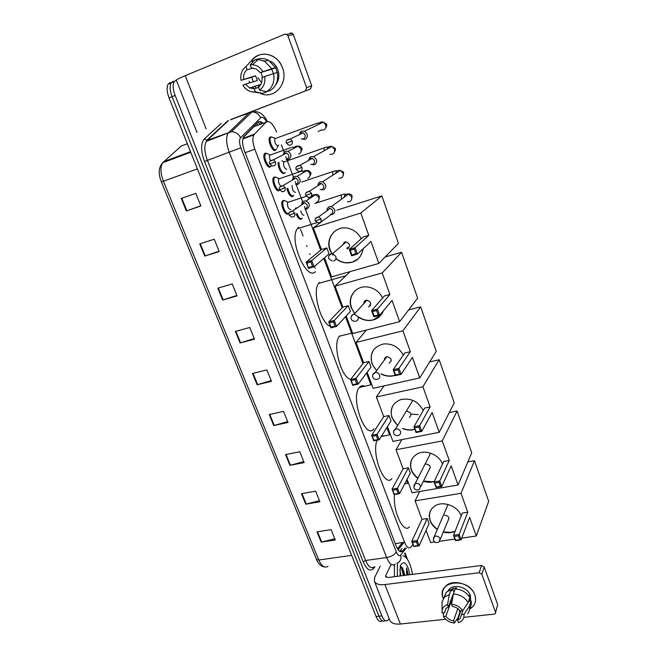 <?xml version="1.0" encoding="UTF-8"?>
<svg xmlns="http://www.w3.org/2000/svg" width="657" height="657" viewBox="0 0 657 657"><rect width="100%" height="100%" fill="white"/><g stroke="black" fill="none" stroke-linecap="round" stroke-linejoin="round"><path stroke-width="0.99" d="M288.571 213.213L288.012 213.853C285.179 216.219 279.939 204.237 282.411 200.976L284.399 200.426M279.693 190.095L279.2 190.563C276.326 192.756 271.037 180.839 273.468 177.562L275.464 176.988M270.98 166.213L270.273 166.968C267.35 168.972 262.02 157.113 264.393 153.837L265.058 153.196L266.397 153.237M301.727 218.567L301.218 219.151C299.526 219.799 297.851 218.091 296.192 214.026M295.289 209.148L295.354 208.179M293.293 195.86L292.726 196.509C290.361 196.854 288.423 194.242 286.92 188.699M284.752 172.865L284.111 173.563C280.794 173.128 278.749 169.539 277.985 162.813M276.096 149.566L275.39 150.322C272.573 152.161 267.383 140.499 269.649 137.37L271.538 136.812M256.181 125.857L253.906 126.711L243.279 137.403M315.229 268.302L314.498 266.372M310.038 254.53L309.734 253.717M307.024 246.515L306.605 245.406M303.033 235.92L300.586 229.408M276.646 132.123C272.992 123.639 269.477 120.313 266.101 122.145L253.848 134.874C252.288 138.118 252.617 142.898 254.834 149.205L404.54 542.263C406.634 547.24 408.703 548.915 410.748 547.289L412.966 544.472M407.644 483.371L406.527 480.357M389.568 434.885L386.85 427.6M370.901 384.838L366.516 373.086M362.976 363.584L345.5 316.74M342.174 307.821L323.761 258.447M320.673 250.169L305.365 209.123M305.185 208.639L304.437 206.643M303.362 203.76L303.066 202.947M302.655 201.847L296.217 184.584M296.003 184.017L295.165 181.767M294.147 179.049L293.851 178.244M293.465 177.209L286.937 159.7M286.69 159.043L285.754 156.538M284.793 153.968L284.506 153.188M284.144 152.219L281.377 144.803M389.133 618.557L387.885 620.364C385.815 621.793 383.811 620.298 381.889 615.88L175.132 95.437C172.906 89.434 172.594 84.827 174.187 81.616L176.47 79.891M404.999 552.849L407.521 559.444M385.002 620.676C382.916 622.105 380.912 620.61 378.982 616.2L172.085 96.678C169.859 90.691 169.547 86.083 171.149 82.881L173.243 81.197L171.149 82.881C169.547 86.083 169.859 90.691 172.085 96.678L378.982 616.2C380.912 620.61 382.916 622.105 385.002 620.676M301.177 219.183L300.996 218.707M292.677 196.533L292.48 196M284.07 173.588L283.849 172.996M263.071 123.278C260.96 121.381 259.236 121.036 257.905 122.259L243.591 136.804C241.99 140.056 242.302 144.827 244.527 151.11L396.212 546.148C398.314 551.092 400.409 552.751 402.495 551.124L404.893 548.127M401.969 548.546L399.711 551.379M382.119 620.98C380.025 622.417 378.013 620.931 376.083 616.521L169.046 97.918C166.821 91.939 166.508 87.348 168.126 84.137L170.229 82.454M217.796 288.201L232.25 283.931L237.07 295.921L222.633 300.085L217.796 288.201M199.761 243.911L214.256 239.23L219.208 251.541L204.729 256.099L199.761 243.911M181.25 198.455L195.794 193.355L200.878 205.986L186.35 210.971L181.25 198.455M269.239 414.534L283.528 411.356L288.004 422.476L273.723 425.555L269.239 414.534M285.549 454.595L299.789 451.753L304.158 462.602L289.926 465.353L285.549 454.595M301.473 493.694L315.656 491.173L319.91 501.759L305.743 504.19L301.473 493.694M317.011 531.858L331.136 529.649L335.3 539.98L321.183 542.115L317.011 531.858M235.378 331.374L249.775 327.49L254.481 339.176L240.092 342.962L235.378 331.374M252.518 373.472L266.865 369.948L271.456 381.347L257.117 384.772L252.518 373.472M271.152 380.608L257.117 384.772M254.234 338.56L240.092 342.962M334.824 538.806L321.183 542.115M319.483 500.683L305.743 504.19M303.764 461.633L289.926 465.353M287.659 421.622L273.723 425.555M200.796 205.781L186.35 210.971M219.068 251.188L204.729 256.099M236.873 295.436L222.633 300.085M402.84 555.625C407.332 557.079 410.543 563.328 412.465 574.366M400.056 575.967L400.359 566.17L400.918 564.601C404.498 560.372 407.504 563.739 409.911 574.703M401 575.852L399.785 569.89M404.342 575.417L403.028 569.2L404.901 575.343M408.35 574.9L406.445 567.968L406.773 575.105M403.028 569.2L402.043 567.459L400.285 566.449M397.345 576.32L397.411 563.098M394.471 576.69L394.348 564.683M403.973 575.466L402.248 567.73M403.423 575.532L401.115 566.613M407.882 574.957L406.445 567.968M474.773 594.938C476.678 601.171 474.945 605.91 469.583 609.146L473.163 606.255C475.693 603.019 476.235 599.241 474.773 594.938C468.737 576.518 435.583 580.714 443.245 598.584C441.611 593.871 442.342 589.822 445.438 586.438C452.484 578.374 471.225 583.712 474.773 594.938M459.974 610.78L459.374 610.698L459.974 610.78M404.597 553.366L406.297 557.801M412.358 573.676L412.621 574.349M380.239 566.129L374.818 577.06L374.309 581.051C375.525 583.974 379.056 585.149 384.912 584.566L479.158 572.715L481.565 565.455L388.254 577.495L385.585 576.616L385.708 575.647L390.956 564.675M374.482 581.478L389.708 619.994C391.005 623.132 394.57 624.479 400.392 624.027L445.66 619.255M457.798 617.974L458.43 617.909M463.834 617.334L494.105 614.139L495.329 613.498L497.678 604.53L495.583 612.611M481.565 565.455L484.217 566.991L481.836 574.267L495.485 612.16M481.836 574.267L479.158 572.715M484.217 566.991L497.678 604.53M462.93 610.312L460.187 618.648L457.584 620.389L460.795 610.936M457.781 608.596L453.552 620.808C450.3 620.339 447.737 618.828 445.865 616.282L451.4 600.909L450.85 599.981M452.468 599.028L451.655 597.739M468.811 595.932L469.057 595.201L470.355 598.749L469.517 601.27L471.143 601.089C471.619 603.783 471.118 606.173 469.64 608.251M447.902 590.906L449.051 589.362C454.127 583.432 467.792 587.284 470.379 595.447L470.593 601.155M456.204 589.017L456.599 587.933L452.64 588.401L451.737 590.889L451.203 589.444L449.363 594.454L447.516 604.695L448.345 606.912L454.25 591.522M453.552 620.808L454.381 623.008L458.011 617.654L459.769 612.505L459.539 610.222M443.787 597.969L446.259 592.261L451.203 589.444M455.17 588.968C461.649 589.403 466.544 592.253 469.837 597.525L468.137 602.625L462.643 610.739L460.138 611.01C458.249 608.439 455.671 606.92 452.386 606.46L451.556 604.235L453.363 593.985L455.17 588.968M442.054 605.335L442.038 601.845L444.387 597.279L449.363 594.454M453.363 593.985C459.892 594.437 464.811 597.32 468.137 602.625M443.418 612.825L443.409 616.545L445.865 616.282M454.381 623.008C449.618 622.499 445.955 620.348 443.409 616.545M442.071 610.484L442.071 609.269M446.119 608.292L444.518 612.71L442.054 612.973L442.079 610.419C442.678 607.618 444.485 605.705 447.516 604.695M451.556 604.235C456.369 604.719 460.064 606.887 462.643 610.739M444.518 612.71L445.963 608.456L448.345 606.912M461.477 614.615L463.982 614.352L469.451 606.206L471.143 601.089M469.451 606.206C469.969 609.154 469.344 611.708 467.579 613.884M463.982 614.352C464.343 618.237 462.635 620.931 458.857 622.442L458.405 622.59L457.584 620.389M469.394 598.856L470.355 598.749M450.48 601.015L451.4 600.909M452.64 588.401L453.856 591.661M409.475 526.807C403.562 534.338 392.672 511.212 394.529 494.516M437.324 529.452C433.883 527.152 431.493 524.245 430.146 520.738C428.241 514.883 429.579 510.128 434.146 506.473C442.071 500.191 457.888 505.66 461.181 515.934M467.759 512.214L459.144 534.461L461.091 539.824L469.624 517.412L476.276 536.022L488.677 501.299L474.477 460.713L461.009 493.317L467.759 512.214L462.323 513.051L453.511 535.274L459.144 534.461L458.389 535.833L459.785 539.668L461.091 539.824L455.465 540.629L453.511 535.274L455.835 540.226L455.465 540.629M455.079 531.324C451.482 532.958 447.532 533.221 443.237 532.121M461.009 493.317L415.093 500.864L421.966 519.309L427.198 518.496L429.087 523.588L419.158 545.795L413.754 546.567L411.775 541.335L421.966 519.309M426.073 530.33L430.631 542.559L434.679 541.976M439.623 541.269L454.899 539.085M461.748 538.108L476.276 536.022M474.477 460.713L467.866 461.896M419.7 491.477L415.093 500.864M459.785 539.668L455.835 540.226M458.389 535.833L454.439 536.408M413.754 546.567L412.645 542.444L411.775 541.335L417.187 540.547L427.198 518.496M412.645 542.444L416.439 541.894L417.187 540.547L419.158 545.795L417.852 545.647L416.439 541.894M414.058 546.181L417.852 545.647M443.163 515.819L442.301 517.839M455.17 531.094L450.842 532.384L443.335 531.891M448.066 520.525L448.123 520.484C449.692 517.544 448.509 515.794 444.575 515.211M437.422 529.23C430.368 523.99 428.019 517.913 430.351 511.006M381.914 435.501L383.803 436.034M391.942 478.551C384.649 488.414 371.279 454.463 377.036 440.223M417.827 478.395C414.789 476.136 412.637 473.368 411.389 470.092C409.204 462.955 411.216 457.535 417.425 453.831C425.736 449.232 439.172 454.685 442.506 464.088M449.248 460.426L439.738 480.973L441.75 486.525L451.17 465.797L458.036 485.014L471.726 452.829L457.091 410.995L442.268 440.913L449.248 460.426L443.771 461.419L434.072 481.951L439.738 480.973L438.975 482.361L440.412 486.328L441.75 486.525L436.084 487.486L434.072 481.951L436.437 487.001L436.084 487.486M434.269 481.532C430.787 482.567 427.165 482.476 423.404 481.269M442.268 440.913L396.04 449.741L403.135 468.778L408.399 467.825L410.354 473.073L399.522 493.67L394.085 494.59L392.04 489.178L403.135 468.778M407.069 479.323L412.07 492.766L458.036 485.014M457.091 410.995L449.289 412.588M401.895 439.632L396.04 449.741M440.412 486.328L436.437 487.001M438.975 482.361L434.991 483.043M394.085 494.59L394.364 494.121L392.04 489.178L397.485 488.241L408.399 467.825M392.902 490.262L396.721 489.605L397.485 488.241L399.522 493.67L398.183 493.481L396.721 489.605M394.364 494.121L398.183 493.481M424.898 464.433L423.634 466.93M434.367 481.318L432.372 481.795L423.51 481.055M429.07 469.788L429.12 469.755C431.247 466.7 430.171 464.803 425.9 464.064M417.934 478.189C411.036 472.465 409.048 466.076 411.98 459.021M373.899 428.849C365.506 440.617 350.173 398.15 359.198 387.655L359.363 387.441C360.865 385.643 362.656 385.24 364.742 386.226M397.6 425.539L392.032 417.803C389.593 409.097 392.467 403.028 400.671 399.612C410.666 397.641 418.189 401.279 423.215 410.535M430.121 406.938L419.675 425.654L421.753 431.394L432.109 412.489L439.204 432.339L454.25 402.864L439.155 359.732L422.919 386.776L430.121 406.938L424.603 408.087L413.959 426.804L419.675 425.654L418.887 427.058L420.381 431.156L421.753 431.394L416.045 432.52L413.959 426.804L416.374 431.945L416.045 432.52M414.879 429.325C410.921 430.516 406.864 430.278 402.716 428.619M422.919 386.776L376.371 396.968L383.696 416.62L389.001 415.511L391.014 420.932L379.229 439.788L373.751 440.872L371.64 435.279L383.696 416.62M387.441 426.656L392.927 441.381L439.204 432.339M439.155 359.732L429.678 361.917M384.008 385.905L376.371 396.968M420.381 431.156L416.374 431.945M418.887 427.058L414.879 427.855M373.751 440.872L374.005 440.321L371.64 435.279L377.118 434.187L389.001 415.511M372.494 436.322L376.346 435.558L377.118 434.187L379.229 439.788L377.857 439.566L376.346 435.558M374.005 440.321L377.857 439.566M406.157 411.389L404.367 414.345M414.83 429.185L413.302 429.563C409.82 430.22 406.33 429.842 402.831 428.43M409.344 417.384L409.393 417.367C412.194 414.255 411.266 412.21 406.617 411.257M397.715 425.342C391.046 419.035 389.535 412.309 393.182 405.147M411.315 414.107L418.238 414.633M350.731 379.311C341.098 377.906 332.13 344.087 339.341 336.253L339.677 335.842M376.568 370.704L372.034 363.806C369.398 353.252 373.291 346.633 383.696 343.94C392.508 343.43 399.029 347.183 403.267 355.191M410.362 351.659L398.906 368.405L401.066 374.35L412.415 357.392L419.749 377.915L436.232 351.347L420.661 306.844L402.905 330.816L410.362 351.659L404.802 352.981L393.149 369.735L398.906 368.405L398.109 369.817L399.645 374.063L401.066 374.35L395.309 375.656L393.149 369.735L394.069 370.745L395.613 374.983L395.309 375.656M395.185 375.303L393.568 375.771C389.371 376.683 385.224 376.091 381.142 374.014M402.905 330.816L356.053 342.445L363.625 362.746L368.955 361.481L371.033 367.082L358.246 384.082L352.735 385.331L350.542 379.549L363.625 362.746M367.156 372.24L373.151 388.328L419.749 377.915M420.661 306.844L408.613 309.956M366.434 330.052L356.053 342.445M399.645 374.063L395.613 374.983M398.109 369.817L394.069 370.745M352.735 385.331L351.396 380.551L350.542 379.549L356.061 378.276L368.955 361.481M351.396 380.551L355.265 379.664L356.061 378.276L358.246 384.082L356.833 383.811L355.265 379.664M352.957 384.69L356.833 383.811M389.059 363.165C392.443 360.167 391.72 357.999 386.899 356.652L386.702 356.694C385.101 357.194 384.353 358.279 384.452 359.946M395.144 375.188L393.609 375.615C389.429 376.502 385.314 375.903 381.265 373.841M376.699 370.532C370.392 363.51 369.497 356.431 374.005 349.286M390.792 360.742L391.276 360.956M330.455 326.463C320.673 323.4 311.861 291.297 318.67 283.381L319.54 282.395M354.698 313.676L351.372 308.002C347.175 297.678 355.051 286.14 366.154 286.854C373.587 287.47 379.073 291.166 382.629 297.958M389.921 294.5L377.405 309.127L379.639 315.278L392.048 300.43L399.637 321.651L417.638 298.196L401.575 252.263L382.218 272.934L389.921 294.5L384.329 295.995L371.607 310.646L377.405 309.127L376.584 310.547L378.186 314.949L379.639 315.278L373.849 316.781L371.607 310.646L372.519 311.615L374.112 316.001L373.849 316.781M383.376 310.802C380.953 316.649 376.51 319.877 370.047 320.493C366.015 320.69 362.229 319.614 358.697 317.274M382.218 272.934L335.054 286.099L342.88 307.09L348.251 305.653L350.395 311.443L336.532 326.43L330.98 327.868L328.722 321.881L342.88 307.09M346.198 315.984L352.727 333.526L399.637 321.651M401.575 252.263L385.142 256.977M350.115 271.62L335.054 286.099M378.186 314.949L374.112 316.001M376.584 310.547L372.519 311.615M330.98 327.868L331.185 327.129L328.722 321.881L334.273 320.427L348.251 305.653M329.559 322.85L333.46 321.831L334.273 320.427L336.532 326.43L335.078 326.118L333.46 321.831M331.185 327.129L335.078 326.118M368.552 306.983C371.862 304.224 371.336 301.957 366.967 300.192L366.105 300.298C364.561 300.824 363.814 301.916 363.855 303.583M380.937 315.081L373.25 319.86L370.178 320.345C366.146 320.534 362.368 319.458 358.837 317.126M354.837 313.529C349.113 305.677 348.998 298.286 354.501 291.338M370.499 305.415L369.677 304.938M369.768 305.604L370.228 305.85M344.974 241.932L345.295 242.72M347.75 247.369L348.276 248.124M315.491 271.661C306.532 281.475 288.628 239.879 297.317 228.743L298.746 227.215M344.005 242.351L344.449 243.451M346.814 248.198L347.216 248.847M331.637 253.668L330.011 250.309C325.141 238.516 335.357 225.433 347.701 228.225C353.745 229.556 358.262 233.063 361.26 238.729M368.782 235.354L355.125 247.697L357.441 254.078L370.975 241.489L378.826 263.449L398.446 243.336L381.857 195.909L360.8 213.032L368.782 235.354L363.149 237.046L349.286 249.43L355.125 247.697L354.287 249.143L355.938 253.701L357.441 254.078L351.61 255.787L349.286 249.43L350.189 250.35L351.848 254.9L351.61 255.787M363.132 248.781C361.293 258.324 355.56 263.03 345.935 262.89C342.248 262.496 338.913 261.084 335.924 258.636M360.8 213.032L313.348 227.839L321.437 249.545L326.833 247.927L329.058 253.914L314.054 266.75L308.47 268.385L306.121 262.184L321.437 249.545M324.509 257.807L331.621 276.876L378.826 263.449M381.857 195.909L336.942 210.158M330.865 214.708L313.348 227.839M355.938 253.701L351.848 254.9M354.287 249.143L350.189 250.35M308.47 268.385L306.959 263.104L306.121 262.184L311.714 260.533L326.833 247.927M306.959 263.104L310.884 261.946L311.714 260.533L314.054 266.75L312.551 266.389L310.884 261.946M308.634 267.539L312.551 266.389M347.339 248.888C350.551 246.326 350.206 243.993 346.296 241.883L344.81 241.973L342.56 245.086M358.394 258.71L352.201 262.209L346.075 262.759C342.354 262.357 338.987 260.919 335.973 258.423M332.803 255.056C327.219 246.088 327.859 238.154 334.733 231.256M348.481 248.272L347.553 247.566M302.204 218.099L301.818 218.51C300.175 219.101 298.574 217.418 297.03 213.459M330.348 214.625L332.319 214.552C334.495 213.599 335.251 211.874 334.602 209.378L331.465 206.503L329.395 206.569L327.301 208.343L326.899 210.831M330.997 214.133C332.573 213.443 333.115 212.186 332.639 210.38L330.364 208.302L328.878 208.351M303.912 215.102C302.647 215.365 301.596 213.968 300.742 210.922M296.291 208.474L296.381 207.842M293.769 195.384L293.318 195.843C291.002 196.106 289.17 193.544 287.823 188.157M320.131 189.512L323.285 189.857C325.461 188.871 326.225 187.105 325.552 184.568L322.628 181.743L320.32 181.759L318.53 183.089L317.799 185.832M321.922 189.364C323.507 188.641 324.049 187.368 323.564 185.537L321.437 183.484L319.778 183.5M295.412 192.37C293.178 191.745 292.102 189.462 292.184 185.529M286.797 169.334C284.325 168.356 283.274 165.942 283.652 162.107L284.604 161.77M285.22 172.38L284.711 172.89C282.567 174.45 278.289 166.517 279.011 162.271M310.745 164.357L314.12 164.817C316.304 163.79 317.06 161.983 316.378 159.413L313.644 156.629L311.114 156.604L309.644 157.565L308.585 160.439M312.724 164.242C314.309 163.494 314.851 162.189 314.358 160.333L312.371 158.312L310.547 158.296M278.067 146.002C275.57 144.942 274.495 142.512 274.848 138.693L275.8 138.34M276.564 149.073L275.989 149.624C273.353 151.348 268.483 140.417 270.61 137.477L271.284 136.878L273.378 137.65M301.235 138.841L304.832 139.415C307.016 138.348 307.772 136.508 307.074 133.888L304.511 131.162L301.785 131.08L300.643 131.753L299.264 134.652M300.643 131.753L299.51 134.537M303.394 138.758C304.979 137.986 305.521 136.656 305.02 134.767L303.156 132.78L301.185 132.73M290.739 209.682C288.209 208.827 287.158 206.405 287.602 202.413L288.628 202.077M305.012 209.066L306.942 208.983C310.416 206.199 310.104 203.53 306.014 200.976L303.986 201.042L302.261 202.299L301.538 204.976M289.072 212.712L288.62 213.188C285.959 215.397 281.065 204.163 283.372 201.108L284.12 200.484L286.271 201.338M302.261 202.299L301.678 204.885M305.562 208.548C307.098 207.858 307.632 206.61 307.139 204.82L304.873 202.75L303.419 202.799M280.646 185.997C278.716 183.656 278.067 181.316 278.699 178.967L279.734 178.614M295.642 184.477L297.802 184.428C301.226 181.693 300.972 179 297.046 176.347L294.804 176.38L293.351 177.333L292.349 180.108M279.627 189.972C276.843 191.466 272.236 180.634 274.429 177.686L275.168 177.053L277.361 177.907M293.351 177.333L292.505 180.018M296.381 183.919C297.925 183.204 298.442 181.932 297.95 180.108L295.822 178.063L294.205 178.088M270.462 160.604C269.386 158.329 269.132 156.53 269.69 155.2L270.717 154.83M286.156 159.536L288.522 159.528C291.905 156.834 291.708 154.116 287.93 151.373L285.483 151.356L284.317 152.054L283.036 154.871M271.456 165.704L270.881 166.27C268.146 168.143 263.145 157.023 265.371 153.952L266.101 153.303L268.335 154.149M284.317 152.054L283.224 154.773M287.068 158.945C288.612 158.197 289.129 156.9 288.628 155.044L286.624 153.032L284.859 153.032M282.502 67.835C288.76 83.316 274.445 99.757 260.739 93.557C274.445 99.757 288.76 83.316 282.502 67.835C277.714 53.135 258.439 49.357 250.999 61.454C256.846 53.973 264.139 52.256 272.885 56.297C277.344 58.851 280.547 62.694 282.502 67.835M230.525 119.804L305.333 90.921L306.622 87.685L311.714 85.812L310.433 89.015L230.894 119.5M197.001 132.476L176.331 80.17C176.224 79.727 179.197 78.232 185.258 75.678L284.859 34.172L286.813 34.353L287.922 35.757L306.622 87.685M249.052 81.205L249.759 82.872M290.32 33.006L292.25 33.187L293.342 34.566L311.714 85.812M262.373 77.452L261.174 72.327M264.689 76.524L262.036 77.583C262.447 81.624 261.264 84.81 258.497 87.135L259.63 90.165C263.843 86.987 265.535 82.445 264.689 76.524L277.295 72.41C278.617 80.343 276.351 86.338 270.52 90.379L266.734 91.668L259.63 90.165M258.603 87.406L254.226 88.826L249.693 87.964L245.463 84.195L257.314 80.548L255.524 75.752L241.004 80.326L251.713 77.288L253.339 81.772M261.568 82.725L257.881 77.74M273.46 73.576L271.752 69.24L260.188 72.615L256.271 68.985L251.344 67.967L250.202 64.903L254.9 59.803L258.817 58.793C262.11 58.112 265.329 58.604 268.483 60.28L275.505 67.531L260.188 72.615M275.505 67.531L273.78 68.221L275.653 67.679L277.328 72.557M270.273 61.413L270.741 61.29C274.026 63.129 276.392 65.93 277.837 69.699C279.668 75.333 278.987 80.335 275.792 84.704M263.309 60.666L265.354 61.117M256.526 88.079L254.464 86.437M254.226 88.826L255.351 91.84L262.504 93.319L266.323 92.021L266.142 91.545M254.325 88.794L252.51 87.061M262.504 93.319L253.306 91.955M254.128 60.641L250.654 61.536L245.915 66.653L247.057 69.708L253.232 67.999M254.9 59.803L258.3 59.508L264.64 61.306L271.727 68.624M255.351 91.84C251.278 92.341 247.681 90.929 244.576 87.603L242.86 85.238L245.463 84.195M241.004 80.326C240.109 74.471 241.743 69.913 245.915 66.653M250.202 64.903L252.419 64.772C256.788 65.117 260.271 67.375 262.849 71.547M243.616 79.275C243.172 75.268 244.322 72.081 247.057 69.708M259.228 86.502L257.979 85.311M259.03 86.691L257.544 85.451M273.542 73.543C274.881 81.558 272.614 87.595 266.734 91.668M275.653 67.679L271.752 69.24M255.524 75.752L251.713 77.288M256.493 123.672L257.914 125.208M402.511 542.559L397.477 548.809M269.904 166.361L270.158 167.026M273.944 177.045L274.215 177.76M278.855 190.021L279.085 190.629M282.83 200.516L283.093 201.198M287.692 213.369L287.906 213.919M395.243 543.61L404.54 542.263M245.151 152.72L254.834 149.205M242.926 138.43L254.374 134.184M253.906 126.711L266.101 122.145M260.205 121.594L261.396 123.902M266.545 121.775C264.631 118.391 262.849 116.897 261.199 117.299L240.602 137.724C239.115 139.695 239.197 143.054 240.84 147.8L396.302 551.962C397.805 555.444 399.267 556.479 400.704 555.05L406.305 547.922M395.112 564.117C392.27 566.285 389.445 564.1 386.636 557.555L229.252 152.35C226.254 143.99 225.844 137.617 228.028 133.223L249.553 112.347M230.853 119.541L251.984 111.912C255.836 112.051 258.727 113.965 260.657 117.66M374.95 566.843L373.546 568.543C370.113 571.845 366.663 569.619 363.198 561.866L204.491 161.499C200.73 150.888 200.672 143.374 204.319 138.956L221.31 123.335M381.889 615.88L376.083 616.521M175.132 95.437L169.046 97.918M396.302 551.962C394.529 554.779 391.301 556.643 386.636 557.555L365.62 560.478C368.454 566.942 371.361 569.093 374.326 566.925M251.828 111.476L253.076 111.698M267.309 121.455C264.27 115.295 260.386 112.027 255.639 111.649L251.984 111.912L231.445 131.679L207.21 140.327L206.339 141.395C204.04 145.788 204.393 152.104 207.398 160.357L365.62 560.478L363.198 561.866M228.472 120.592L207.21 140.327L204.319 138.956M240.84 147.8L204.491 161.499M373.529 567.492L373.546 568.543M227.716 120.88L206.618 140.442L206.339 141.395L231.445 131.679C235.485 131.852 238.532 133.864 240.602 137.724M400.704 555.05C401.591 559.066 400.302 561.825 396.836 563.328M400.671 551.765L401.008 551.338M399.826 551.239L402.766 550.821M351.659 555.346L318.793 560.027L316.469 559.353L161.376 181.907L163.396 181.25L318.793 560.027C321.692 566.35 324.763 568.428 327.999 566.268M187.335 143.727L181.266 146.035L162.706 162.731C160.168 167.092 160.398 173.259 163.396 181.25L197.379 168.898M163.601 161.721L190.497 151.652M253.035 373.34L257.634 384.632M269.756 414.419L274.232 425.424M286.066 454.488L290.435 465.23M301.982 493.596L306.252 504.083M317.52 531.784L321.692 542.017M235.896 331.235L240.61 342.814M218.321 288.045L223.158 299.921M200.286 243.739L205.247 255.934M181.784 198.274L186.875 210.782M384.912 584.566L400.392 624.027M385.708 575.647L386.373 577.347M433.292 538.288L434.22 536.703L435.616 536.128C437.685 536.022 439.155 536.868 440.034 538.683L439.303 541.573C436.938 543.24 434.983 542.863 433.439 540.432M413.787 485.613L415.117 483.749L416.095 483.412C418.172 483.256 419.667 484.11 420.57 485.975L419.445 489.293C417.088 490.574 415.24 490.081 413.894 487.839M393.625 431.14L395.916 428.914C398.011 428.709 399.522 429.563 400.45 431.485C400.951 433.242 400.4 434.491 398.807 435.238C396.541 436.1 394.832 435.509 393.699 433.464M372.782 374.761L375.246 372.503C377.282 372.355 378.744 373.225 379.639 375.122C380.181 377.2 379.475 378.563 377.512 379.229M351.224 316.378L353.433 314.202L354.32 314.095L358.098 316.789C358.665 318.941 357.966 320.386 355.995 321.125M328.919 255.869L331.054 253.783L332.59 253.692L335.793 256.37C336.384 258.603 335.694 260.131 333.707 260.952M315.311 220.982L317.898 222.879C320.46 222.945 321.511 221.647 321.051 218.978L318.694 216.826L315.475 218.502M321.051 218.978L315.294 220.957C314.432 219.019 315.565 217.639 318.694 216.826L330.364 208.302M347.446 201.83C350.748 201.888 352.119 200.204 351.561 196.788L348.571 194.053C346.124 193.749 344.646 194.825 344.153 197.272M341.517 199.186L341.254 194.932L342.166 194.661M305.817 195.425L308.264 197.33C310.942 197.502 312.05 196.18 311.582 193.372L309.39 191.253L306.031 192.838M311.582 193.372L305.809 195.408C304.922 193.363 306.113 191.975 309.39 191.253L321.437 183.484M338.741 178.211C342.174 178.4 343.619 176.7 343.069 173.103L340.285 170.409C337.862 169.974 336.327 170.96 335.67 173.366M332.869 175.173L332.771 171.567L333.682 171.288M296.184 169.498L298.508 171.395C301.284 171.682 302.442 170.344 301.982 167.387L299.929 165.301L296.447 166.788M301.982 167.387L296.184 169.481C295.28 167.297 296.529 165.901 299.929 165.301L312.371 158.312M329.929 154.272C333.485 154.6 334.996 152.876 334.462 149.098L331.859 146.445C329.502 145.887 327.917 146.774 327.104 149.106M324.115 150.773L324.172 147.882L325.092 147.587M292.242 141.009L286.411 143.169L288.612 145.082C291.478 145.468 292.693 144.113 292.242 141.009L290.312 138.964L286.731 140.335M318.62 131.392L318.16 131.416M321.018 129.996C324.689 130.464 326.266 128.715 325.741 124.756L323.301 122.161C321.027 121.496 319.409 122.268 318.456 124.485M318.842 123.278C319.187 122.793 318.062 122.99 315.459 123.886L316.378 123.573M289.146 215.176L291.749 217.056C294.27 217.114 295.289 215.816 294.804 213.164L292.464 211.037L289.367 212.581M294.804 213.164L289.137 215.151C288.226 213.311 289.335 211.94 292.464 211.037L304.873 202.75M316.518 202.405C318.702 201.395 319.392 199.629 318.588 197.116L315.639 194.579L313.66 194.653L311.295 197.461M308.388 198.135L308.297 197.338M285.22 187.705L279.529 189.742L282.009 191.655C284.637 191.811 285.705 190.497 285.22 187.705L283.019 185.603L279.808 187.056M307.673 178.433C309.858 177.382 310.539 175.583 309.726 173.029L306.967 170.533L304.774 170.565L302.466 173.169M303.082 171.28C303.501 170.787 302.392 170.951 299.74 171.748L299.929 171.51M275.497 161.868L269.772 163.971L272.138 165.884C274.856 166.139 275.981 164.8 275.497 161.868L273.427 159.799L270.109 161.154M298.705 154.124C300.89 153.04 301.571 151.2 300.742 148.613L298.155 146.158L295.757 146.15L293.548 148.507M293.958 147.069L291.807 147.34M185.258 75.678L206.158 128.944M293.342 34.566L287.922 35.757M310.433 89.015L305.333 90.921M398.528 549.236L404.063 542.329M257.938 122.218L260.328 124.304M242.803 138.972L253.848 134.874M276.006 149.73L274.298 150.346M284.662 173.021L282.945 173.612M293.203 196.016L291.494 196.583M301.637 218.715L299.937 219.257M270.889 166.361L269.05 167.009M279.66 190.037L277.911 190.629M288.489 213.353L286.657 213.944M174.187 81.616L168.126 84.137M399.908 551.494L402.495 551.124M161.367 181.899C158.132 173.653 158.575 167.264 162.706 162.731L190.735 152.252M324.336 566.925C321.002 566.449 318.382 563.928 316.469 559.353M460.187 618.648L461.485 614.78M448.649 590.454L449.051 589.362M444.387 597.279L446.259 592.261M442.079 610.419L442.038 601.845M408.514 483.215L404.671 483.889M448.994 518.307L440.198 539.422M448.033 504.453L434.22 536.703L433.39 540.309M390.439 434.712L381.265 436.535M430.376 467.143L420.743 486.673M430.598 453.182L415.117 483.749L413.853 487.724M371.78 384.641L359.363 387.441M412.35 401.148L395.481 429.037C393.748 430.064 393.141 431.509 393.658 433.374M352.505 332.918L339.341 336.253M386.866 356.661L375.246 372.503C373.053 373.414 372.232 374.958 372.774 377.151C373.693 379.032 375.229 379.738 377.381 379.261M345.894 275.677L318.67 283.381M351.175 319.023C351.955 320.649 353.294 321.388 355.182 321.232M366.935 300.192L354.32 314.095C351.659 314.793 350.608 316.419 351.15 318.965M322.833 220.727L321.035 221.294M316.863 222.608L297.317 228.743M346.272 241.875L332.59 253.692C329.502 254.128 328.229 255.795 328.763 258.71L332.253 261.051M331.465 206.503L348.571 194.053C349.713 193.651 350.904 194.234 352.127 195.802L351.709 199.12M327.358 209.64L327.301 208.343M344.399 197.092L344.974 194.439C345.582 193.93 344.342 194.094 341.254 194.932L315.015 203.44M322.628 181.743L340.285 170.409L343.677 172.208L343.184 175.657M318.481 184.461L318.53 183.089M335.924 173.21L336.368 171.034C336.901 170.524 335.702 170.705 332.771 171.567L301.735 182.038M313.644 156.629L331.859 146.445L335.111 148.293C335.719 148.925 335.522 150.133 334.52 151.923M284.054 161.753L281.697 160.858M309.488 158.994L309.644 157.565M327.35 148.967L327.572 147.965M327.654 147.316C328.098 146.823 326.94 147.012 324.172 147.882L283.652 162.107M304.511 131.162L323.301 122.161L326.422 124.058C327.079 124.83 326.841 126.111 325.708 127.91M321.421 130.127L318.932 131.063M275.242 138.331L271.284 136.878M278.642 144.992L276.958 147.94M286.411 143.169C285.499 140.869 286.797 139.465 290.312 138.964L303.156 132.78M318.678 124.378L318.826 123.656M274.848 138.693L315.459 123.886M270.61 137.477L269.395 137.921M306.014 200.976L315.639 194.579C317.085 194.209 318.341 194.784 319.409 196.303L318.842 199.851M288.037 202.044L284.12 200.484M311.919 195.802L311.935 194.907M287.602 202.413L306.31 196.254M283.372 201.108L282.149 201.51M297.046 176.347L306.967 170.533C307.591 170.007 308.798 170.606 310.589 172.331C311.229 173.021 311.007 174.261 309.932 176.027M279.135 178.589L275.168 177.053M279.529 189.742C278.593 187.779 279.759 186.399 283.019 185.603L295.822 178.063M278.699 178.967L299.74 171.748M274.429 177.686L273.205 178.113M287.93 151.373L298.155 146.158C299.255 145.821 300.421 146.445 301.653 148.022C302.343 148.646 302.08 149.952 300.873 151.923M270.117 154.814L266.101 153.303M269.772 163.971C268.82 161.893 270.035 160.505 273.427 159.799L286.624 153.032M293.819 148.367L293.991 147.57M269.69 155.2L290.772 147.677M265.371 153.952L264.13 154.395M292.25 33.187L286.813 34.353M249.693 87.964L260.821 84.408M253.832 92.218L254.719 91.923M264.64 61.306L268.483 60.28M252.419 64.772L258.3 59.508"/></g></svg>
